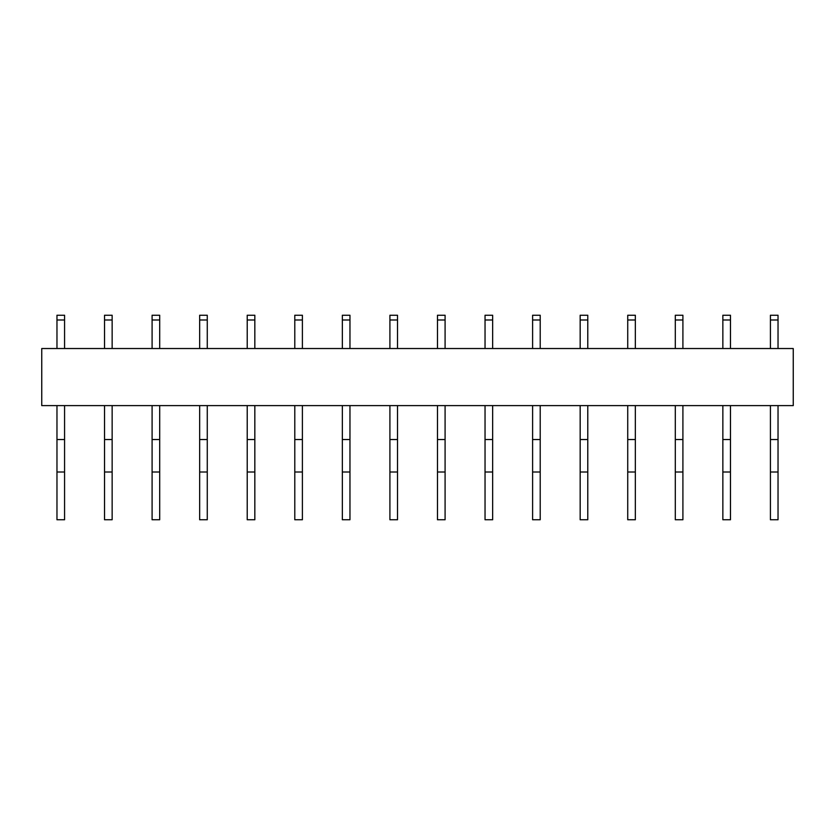 <?xml version="1.0" encoding="UTF-8"?>
<svg xmlns="http://www.w3.org/2000/svg" width="835" height="835" viewBox="0 0 835 835"><rect width="100%" height="100%" fill="white"/><g stroke="black" fill="none" stroke-linecap="round" stroke-linejoin="round"><path stroke-width="1.25" d="M41.75 348.529L793.25 348.529L793.25 405.612L41.75 405.612L41.75 348.529M56.968 519.756L64.577 519.756L64.577 472.005L56.968 472.005L56.968 519.756M56.968 405.612L56.968 439.534L64.577 439.534L64.577 472.005M56.968 439.534L56.968 472.005M64.577 405.612L64.577 439.534M56.968 348.529L56.968 319.993L64.577 319.993L64.577 348.529M64.577 319.993L64.577 315.244L56.968 315.244L56.968 319.993M104.532 519.756L112.14 519.756L112.14 472.005L104.532 472.005L104.532 519.756M104.532 405.612L104.532 439.534L112.14 439.534L112.14 472.005M104.532 439.534L104.532 472.005M112.14 405.612L112.14 439.534M104.532 348.529L104.532 319.993L112.14 319.993L112.14 348.529M112.14 319.993L112.14 315.244L104.532 315.244L104.532 319.993M152.095 519.756L159.704 519.756L159.704 472.005L152.095 472.005L152.095 519.756M152.095 405.612L152.095 439.534L159.704 439.534L159.704 472.005M152.095 439.534L152.095 472.005M159.704 405.612L159.704 439.534M152.095 348.529L152.095 319.993L159.704 319.993L159.704 348.529M159.704 319.993L159.704 315.244L152.095 315.244L152.095 319.993M199.659 519.756L207.268 519.756L207.268 472.005L199.659 472.005L199.659 519.756M199.659 405.612L199.659 439.534L207.268 439.534L207.268 472.005M199.659 439.534L199.659 472.005M207.268 405.612L207.268 439.534M199.659 348.529L199.659 319.993L207.268 319.993L207.268 348.529M207.268 319.993L207.268 315.244L199.659 315.244L199.659 319.993M247.223 519.756L254.832 519.756L254.832 472.005L247.223 472.005L247.223 519.756M247.223 405.612L247.223 439.534L254.832 439.534L254.832 472.005M247.223 439.534L247.223 472.005M254.832 405.612L254.832 439.534M247.223 348.529L247.223 319.993L254.832 319.993L254.832 348.529M254.832 319.993L254.832 315.244L247.223 315.244L247.223 319.993M294.786 519.756L302.395 519.756L302.395 472.005L294.786 472.005L294.786 519.756M294.786 405.612L294.786 439.534L302.395 439.534L302.395 472.005M294.786 439.534L294.786 472.005M302.395 405.612L302.395 439.534M294.786 348.529L294.786 319.993L302.395 319.993L302.395 348.529M302.395 319.993L302.395 315.244L294.786 315.244L294.786 319.993M342.35 519.756L349.959 519.756L349.959 472.005L342.35 472.005L342.35 519.756M342.35 405.612L342.35 439.534L349.959 439.534L349.959 472.005M342.35 439.534L342.35 472.005M349.959 405.612L349.959 439.534M342.35 348.529L342.35 319.993L349.959 319.993L349.959 348.529M349.959 319.993L349.959 315.244L342.35 315.244L342.35 319.993M389.914 519.756L397.523 519.756L397.523 472.005L389.914 472.005L389.914 519.756M389.914 405.612L389.914 439.534L397.523 439.534L397.523 472.005M389.914 439.534L389.914 472.005M397.523 405.612L397.523 439.534M389.914 348.529L389.914 319.993L397.523 319.993L397.523 348.529M397.523 319.993L397.523 315.244L389.914 315.244L389.914 319.993M437.477 519.756L445.086 519.756L445.086 472.005L437.477 472.005L437.477 519.756M437.477 405.612L437.477 439.534L445.086 439.534L445.086 472.005M437.477 439.534L437.477 472.005M445.086 405.612L445.086 439.534M437.477 348.529L437.477 319.993L445.086 319.993L445.086 348.529M445.086 319.993L445.086 315.244L437.477 315.244L437.477 319.993M485.041 519.756L492.65 519.756L492.65 472.005L485.041 472.005L485.041 519.756M485.041 405.612L485.041 439.534L492.65 439.534L492.65 472.005M485.041 439.534L485.041 472.005M492.65 405.612L492.65 439.534M485.041 348.529L485.041 319.993L492.65 319.993L492.65 348.529M492.65 319.993L492.65 315.244L485.041 315.244L485.041 319.993M532.605 519.756L540.214 519.756L540.214 472.005L532.605 472.005L532.605 519.756M532.605 405.612L532.605 439.534L540.214 439.534L540.214 472.005M532.605 439.534L532.605 472.005M540.214 405.612L540.214 439.534M532.605 348.529L532.605 319.993L540.214 319.993L540.214 348.529M540.214 319.993L540.214 315.244L532.605 315.244L532.605 319.993M580.168 519.756L587.777 519.756L587.777 472.005L580.168 472.005L580.168 519.756M580.168 405.612L580.168 439.534L587.777 439.534L587.777 472.005M580.168 439.534L580.168 472.005M587.777 405.612L587.777 439.534M580.168 348.529L580.168 319.993L587.777 319.993L587.777 348.529M587.777 319.993L587.777 315.244L580.168 315.244L580.168 319.993M627.732 519.756L635.341 519.756L635.341 472.005L627.732 472.005L627.732 519.756M627.732 405.612L627.732 439.534L635.341 439.534L635.341 472.005M627.732 439.534L627.732 472.005M635.341 405.612L635.341 439.534M627.732 348.529L627.732 319.993L635.341 319.993L635.341 348.529M635.341 319.993L635.341 315.244L627.732 315.244L627.732 319.993M675.296 519.756L682.905 519.756L682.905 472.005L675.296 472.005L675.296 519.756M675.296 405.612L675.296 439.534L682.905 439.534L682.905 472.005M675.296 439.534L675.296 472.005M682.905 405.612L682.905 439.534M675.296 348.529L675.296 319.993L682.905 319.993L682.905 348.529M682.905 319.993L682.905 315.244L675.296 315.244L675.296 319.993M722.859 519.756L730.468 519.756L730.468 472.005L722.859 472.005L722.859 519.756M722.859 405.612L722.859 439.534L730.468 439.534L730.468 472.005M722.859 439.534L722.859 472.005M730.468 405.612L730.468 439.534M722.859 348.529L722.859 319.993L730.468 319.993L730.468 348.529M730.468 319.993L730.468 315.244L722.859 315.244L722.859 319.993M770.423 519.756L778.032 519.756L778.032 472.005L770.423 472.005L770.423 519.756M770.423 405.612L770.423 439.534L778.032 439.534L778.032 472.005M770.423 439.534L770.423 472.005M778.032 405.612L778.032 439.534M770.423 348.529L770.423 319.993L778.032 319.993L778.032 348.529M778.032 319.993L778.032 315.244L770.423 315.244L770.423 319.993M64.577 315.244L56.968 315.244M112.14 315.244L104.532 315.244M159.704 315.244L152.095 315.244M207.268 315.244L199.659 315.244M254.832 315.244L247.223 315.244M302.395 315.244L294.786 315.244M349.959 315.244L342.35 315.244M397.523 315.244L389.914 315.244M445.086 315.244L437.477 315.244M492.65 315.244L485.041 315.244M540.214 315.244L532.605 315.244M587.777 315.244L580.168 315.244M635.341 315.244L627.732 315.244M682.905 315.244L675.296 315.244M730.468 315.244L722.859 315.244M778.032 315.244L770.423 315.244"/></g></svg>
